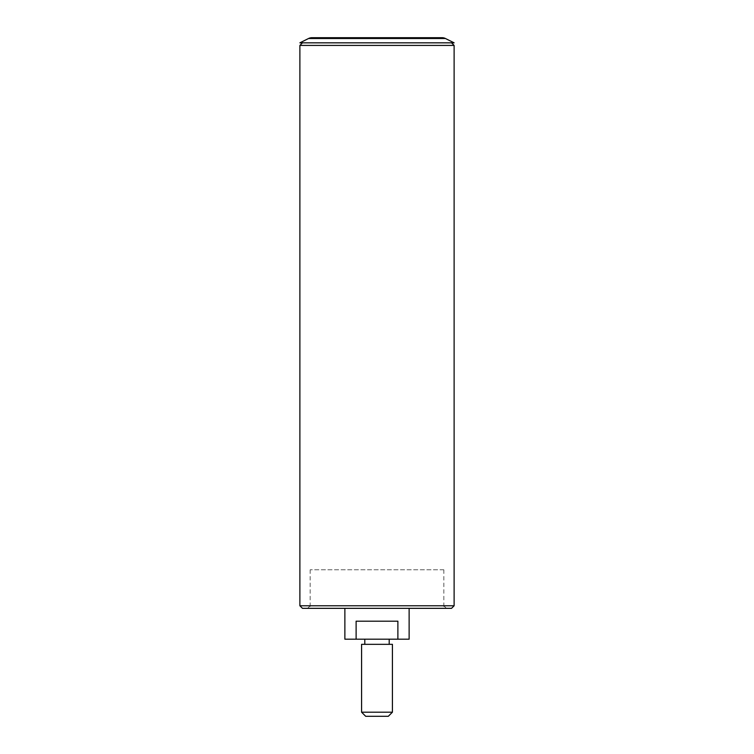 <?xml version="1.0" encoding="UTF-8"?>
<svg xmlns="http://www.w3.org/2000/svg" width="754" height="754" viewBox="0 0 754 754"><rect width="100%" height="100%" fill="white"/><g stroke="black" fill="none" stroke-linecap="round" stroke-linejoin="round"><path stroke-width="0.57" stroke-dasharray="3.77 2.83" d="M302.458 608.337L451.542 608.337M397.886 639.185L356.114 639.185L356.114 621.192L397.886 621.192L356.114 621.192L397.886 621.192L397.886 639.185L409.13 639.185M377 639.185L389.205 639.185L377 639.185M361.581 644.331L392.419 644.331M344.87 639.185L356.114 639.185M365.69 716.3L388.31 716.3M392.419 712.191L361.581 712.191M454.115 605.773L299.885 605.773M299.885 45.41L454.115 45.41M377 42.837L451.542 42.837L377 42.837M443.738 569.788L310.167 569.788L443.738 569.788M443.738 608.337L310.167 608.337L443.738 608.337M402.674 608.337L351.326 608.337L402.674 608.337M299.885 42.837L454.115 42.837M443.833 42.837L310.167 42.837L443.833 42.837M442.014 37.7L311.986 37.7M308.537 38.511L445.463 38.511M310.167 605.773L307.594 608.337M443.833 605.773L446.406 608.337M310.167 569.788L310.167 608.337M443.833 569.788L443.833 608.337"/><path stroke-width="1.13" d="M409.13 608.337L409.13 639.185L397.886 639.185L397.886 621.192L356.114 621.192L356.114 639.185L344.87 639.185L344.87 608.337M356.114 639.185L397.886 639.185M388.31 716.3L365.69 716.3L361.581 712.191L392.419 712.191L388.31 716.3M392.419 712.191L392.419 644.331L361.581 644.331L361.581 712.191M451.542 608.337L302.458 608.337L299.885 605.773L454.115 605.773L451.542 608.337M451.542 42.837L454.115 45.41L299.885 45.41L299.885 605.773M308.537 38.511L299.885 42.837L454.115 42.837L445.463 38.511A7.71 7.71 0 0 0 442.014 37.7L311.986 37.7A7.71 7.71 0 0 0 308.537 38.511L445.463 38.511M389.205 639.185L389.205 644.331M364.795 639.185L364.795 644.331M454.115 45.41L454.115 605.773M302.458 42.837L299.885 45.41"/></g></svg>

